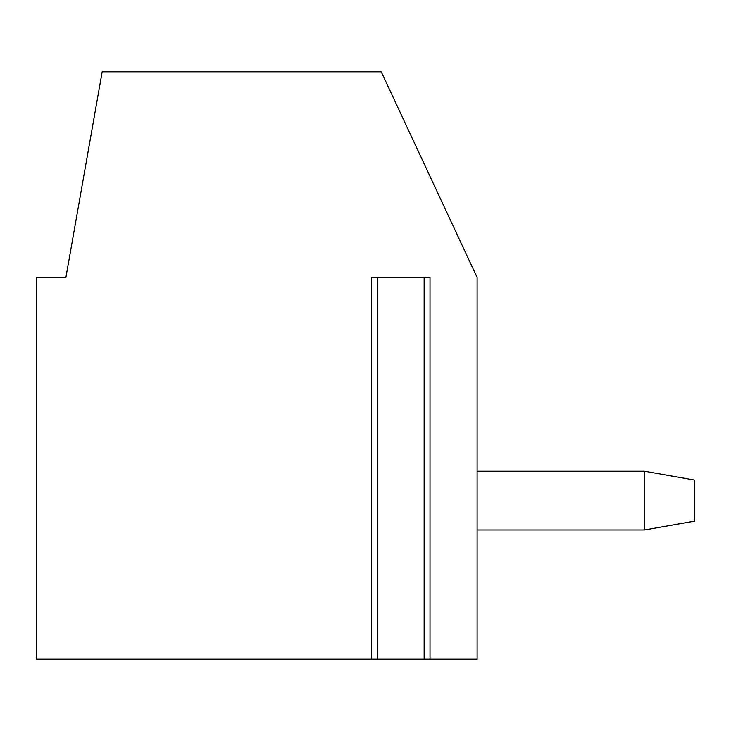 <?xml version="1.0" encoding="UTF-8"?>
<svg xmlns="http://www.w3.org/2000/svg" width="731" height="731" viewBox="0 0 731 731"><rect width="100%" height="100%" fill="white"/><g stroke="black" fill="none" stroke-linecap="round" stroke-linejoin="round"><path stroke-width="1.1" d="M430.011 659.207L36.55 659.207L36.55 277.387L65.918 277.387L102.176 71.793L381.235 71.793L477.105 277.387L477.105 659.207L430.011 659.207L430.011 277.387L371.476 277.387L371.476 659.207M376.566 659.207L377.351 659.207L377.351 277.387M477.105 471.23L644.477 471.23L694.45 480.048L694.45 521.166L644.477 529.975L644.477 471.23M477.105 529.975L644.477 529.975M424.135 277.387L424.135 659.207"/></g></svg>
